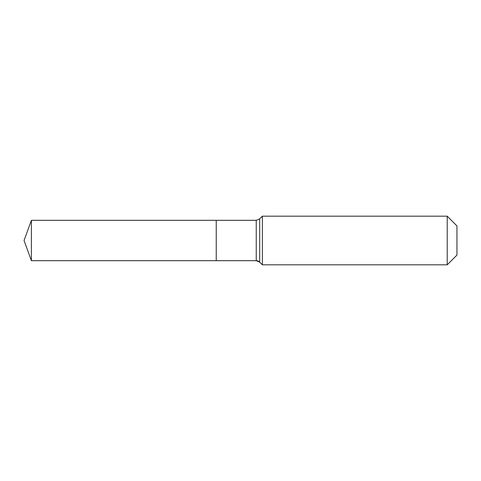 <?xml version="1.0" encoding="UTF-8"?>
<svg xmlns="http://www.w3.org/2000/svg" width="481" height="481" viewBox="0 0 481 481"><rect width="100%" height="100%" fill="white"/><g stroke="black" fill="none" stroke-linecap="round" stroke-linejoin="round"><path stroke-width="0.72" d="M456.95 255.092L447.222 264.821L262.385 264.821L259.68 262.109A4.864 4.864 0 0 0 256.241 260.684L31.397 260.684L24.05 240.5L31.397 220.316L256.241 220.316L259.68 218.891L262.385 216.179L447.222 216.179L456.95 225.908L456.95 255.092L447.222 264.821L447.222 216.179M24.05 240.5L31.397 260.684L31.397 220.316M447.222 264.821L262.385 264.821L259.68 262.109L256.241 260.684L216.234 260.684L216.234 220.316L216.234 260.684L31.397 260.684M262.385 264.821L262.385 216.179M256.241 260.684L256.241 220.316M259.68 262.109L259.68 218.891"/></g></svg>
